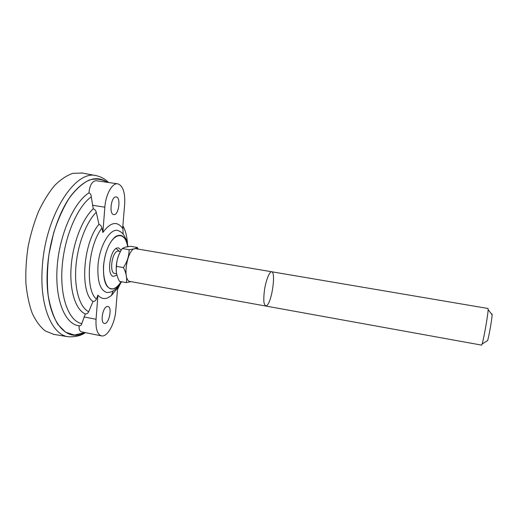 <?xml version="1.0" encoding="UTF-8"?>
<svg xmlns="http://www.w3.org/2000/svg" width="518" height="518" viewBox="0 0 518 518"><rect width="100%" height="100%" fill="white"/><g stroke="black" fill="none" stroke-linecap="round" stroke-linejoin="round"><path stroke-width="0.78" d="M53.937 334.401L45.183 330.911C40.21 326.897 35.904 321.05 32.258 313.364C29.125 304.701 27.007 294.716 25.919 283.391C25.492 271.536 26.217 259.304 28.095 246.704C30.62 234.22 34.097 222.475 38.533 211.467C43.408 201.191 48.796 192.521 54.694 185.444C60.729 179.455 66.77 175.421 72.811 173.336L82.233 173.038M85.353 332.64C81.048 335.729 75.304 337.101 68.111 336.745L67.936 336.713C51.904 334.518 39.633 306.093 42.223 268.343C44.781 216.582 74.819 169.587 96.186 175.628L96.361 175.654C101.392 176.91 105.439 179.176 108.495 182.446M84.868 332.537L83.774 333.068C63.779 343.751 44.062 315.261 47.416 268.577C49.165 241.233 58.605 212.509 70.895 195.772C84.143 179.189 96.264 174.689 107.265 182.258M84.874 332.543L74.443 335.049L65.592 332.219L57.848 324.41C53.412 316.796 50.168 307.025 48.129 295.105C46.918 282.226 47.209 268.551 48.99 254.079L53.619 232.977C57.958 219.548 63.209 207.86 69.373 197.921C75.835 189.368 82.433 183.411 89.161 180.063C95.733 178.276 101.768 179.014 107.278 182.265M79.124 325.796L79.416 325.816C80.724 325.738 81.514 325.006 81.792 323.62L85.328 313.973C86.901 313.96 88.021 313.222 88.682 311.752L92.987 301.482C94.626 301.424 95.765 300.608 96.413 299.035L97.941 295.169C100.738 298.387 103.937 299.32 107.537 297.954L111.344 295.636L117.664 287.878L115.747 310.787C114.847 323.737 107.304 337.386 101.496 335.884L81.695 331.902C79.72 331.378 78.865 329.344 79.124 325.796L78.568 325.718C64.873 323.892 54.817 299.43 57.142 267.087C59.369 234.777 73.828 202.318 88.96 192.864C89.672 185.373 92.01 181.313 95.972 180.691L117.793 183.832C122.973 185.703 125.259 192.573 124.65 204.442L122.643 228.399C117.133 220.739 110.535 222.105 102.862 232.491L101.962 228.043C101.573 226.217 100.57 224.98 98.957 224.333L96.277 212.283C95.843 210.528 94.839 209.363 93.266 208.78L91.259 196.834C91.259 194.872 90.495 193.551 88.96 192.864M121.529 281.747C118.026 287.755 115.624 289.038 113.973 290.339C112.283 291.699 109.958 292.417 106.993 292.502C100.317 290.585 97.306 281.714 97.96 265.889C99.223 246.432 109.945 228.075 117.871 230.491L120.105 231.455M92.987 301.482C79.539 292.579 83.068 242.541 98.957 224.333M85.328 313.973C75.719 309.9 69.431 290.857 71.108 267.133C72.747 243.428 82.265 218.952 93.266 208.78M115.741 196.918L116.213 196.924C121.264 197.319 118.667 215.799 113.74 214.614C109 214.381 110.949 196.989 115.741 196.918M106.837 306.565L107.886 306.436C112.639 306.954 108.942 324.682 104.338 323.407C100.194 323.09 102.434 307.919 106.837 306.565M116.945 275.013L113.546 276.392C106.313 275.984 109.881 249.054 117.346 247.928L118.544 247.869L121.212 250.2M102.862 232.491L104.85 207.206C105.717 194.295 112.341 182.614 117.793 183.832M101.496 335.884C97.397 334.518 95.577 328.982 96.05 319.282L97.941 295.169M487.05 340.909L487.574 340.572C488.862 337.03 492.1 318.551 492.1 314.782C492.119 313.779 491.99 313.61 491.711 314.284M488.021 308.482L488.137 309.641C488.066 314.555 483.708 339.413 482.103 344.056L481.598 345.111L130.206 281.507C121.536 280.918 127.603 246.328 135.956 248.724L488.021 308.482M138.099 249.087L137.354 247.462L134.654 248.802L129.118 249.702C129.099 255.937 127.201 261.901 123.426 267.586C126.25 273.012 127.201 278.017 126.288 282.608L130.912 281.637M126.288 282.608L119.483 281.378C116.667 276.126 115.676 271.121 116.518 266.369C116.589 260.055 118.499 254.105 122.248 248.53L125.123 247.183L130.627 246.322L137.354 247.462M120.001 252.395C116.926 258.696 115.728 265.365 116.427 272.397M120.552 251.359L117.722 251.094C111.869 252.039 109.091 273.122 114.75 273.452L116.66 273.795M123.426 267.586L116.518 266.369M129.118 249.702L122.248 248.53M266.673 305.73C272.274 301.832 276.47 268.79 270.901 271.937C268.784 273.614 266.349 279.94 264.789 287.95C263.966 293.33 263.662 297.979 263.882 301.89C264.426 304.908 265.358 306.183 266.673 305.73M121.134 281.675C118.875 285.373 116.485 287.717 113.973 288.694C106.546 289.963 103.05 282.368 103.49 265.915C105.083 252.059 109.026 242.327 115.307 236.726C121.497 233.119 125.621 236.441 127.693 246.678M121.044 281.656C118.816 285.282 116.459 287.574 113.986 288.532C104.869 292.521 99.98 270.351 106.514 251.321C112.833 232.161 125.272 230.516 127.616 246.691M122.863 225.777L122.973 225.958C125.473 230.38 126.975 236.24 127.48 243.551M120.48 283.488L117.541 289.329M96.413 299.035C84.79 289.73 87.976 245.545 101.962 228.043M88.682 311.752C79.876 307.439 74.262 289.465 75.855 267.327C77.422 245.208 86.098 222.306 96.277 212.283M81.792 323.62C69.101 321.27 59.984 298.213 62.056 267.948C64.044 237.717 77.137 206.915 91.259 196.834M92.424 205.245L104.85 207.206M84.026 316.932L96.05 319.282M96.186 175.628L81.449 172.889M67.936 336.713L53.147 334.272M128.043 246.626L126.256 239.549L123.718 234.932C122.624 233.094 120.675 231.611 117.871 230.491M123.122 234.168L122.87 225.764M113.189 290.825L111.344 295.636M78.568 325.718L79.416 325.816M492.1 314.782L488.137 309.641M487.574 340.572L482.103 344.056M137.354 248.964L137.03 247.746M119.192 251.126L116.084 248.511"/></g></svg>
